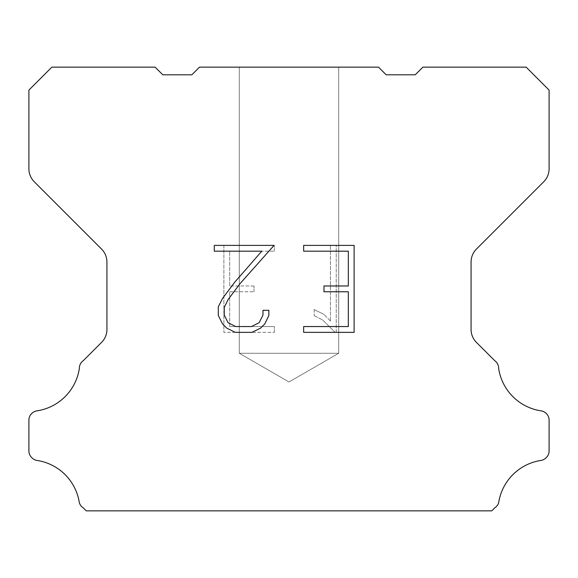 <?xml version="1.0" encoding="UTF-8"?>
<svg xmlns="http://www.w3.org/2000/svg" width="578" height="578" viewBox="0 0 578 578"><rect width="100%" height="100%" fill="white"/><g stroke="black" fill="none" stroke-linecap="round" stroke-linejoin="round"><path stroke-width="0.43" stroke-dasharray="2.89 2.17" d="M338.722 353.259L239.278 353.259L239.278 67.149L338.722 67.149L338.722 353.259L289 381.971L239.278 353.259L239.278 67.149L338.722 67.149L338.722 353.259L239.278 353.259L239.278 67.149L338.722 67.149L338.722 353.259L289 381.971L239.278 353.259L239.278 67.149L338.722 67.149L338.722 353.259L239.278 353.259L239.278 67.149L338.722 67.149L338.722 353.259L289 381.971L239.278 353.259L239.278 67.149L338.722 67.149L338.722 353.259L239.278 353.259L239.278 67.149L338.722 67.149L338.722 353.259L289 381.971L239.278 353.259L239.278 67.149L338.722 67.149L338.722 353.259L239.278 353.259L239.278 67.149L338.722 67.149L338.722 353.259L289 381.971L239.278 353.259L239.278 67.149L338.722 67.149L338.722 353.259L239.278 353.259L239.278 67.149L338.722 67.149L338.722 353.259L289 381.971L239.278 353.259L239.278 67.149L338.722 67.149L338.722 353.259L239.278 353.259L239.278 67.149L338.722 67.149L338.722 353.259L289 381.971L239.278 353.259L239.278 67.149L338.722 67.149L338.722 353.259L239.278 353.259L239.278 67.149L338.722 67.149L338.722 353.259L289 381.971L239.278 353.259L239.278 67.149L338.722 67.149L338.722 353.259L239.278 353.259L239.278 67.149L338.722 67.149L338.722 353.259L289 381.971L239.278 353.259L239.278 67.149L338.722 67.149L338.722 353.259L239.278 353.259L239.278 67.149L338.722 67.149L338.722 353.259L289 381.971L239.278 353.259L239.278 67.149L338.722 67.149L338.722 353.259L239.278 353.259L239.278 67.149L338.722 67.149L338.722 353.259L289 381.971L239.278 353.259L239.278 67.149L338.722 67.149L338.722 353.259L239.278 353.259L239.278 67.149L338.722 67.149L338.722 353.259L289 381.971L239.278 353.259L239.278 67.149L338.722 67.149L338.722 353.259L239.278 353.259L239.278 67.149L338.722 67.149L338.722 353.259L289 381.971L239.278 353.259L239.278 67.149L338.722 67.149L338.722 353.259L239.278 353.259L239.278 67.149L338.722 67.149L338.722 353.259L289 381.971L239.278 353.259L239.278 67.149L338.722 67.149L338.722 353.259L239.278 353.259L239.278 67.149L338.722 67.149L338.722 353.259L289 381.971L239.278 353.259L239.278 67.149L338.722 67.149L338.722 353.259L239.278 353.259L239.278 67.149L338.722 67.149L338.722 353.259L289 381.971L239.278 353.259L239.278 67.149L338.722 67.149L338.722 353.259L239.278 353.259L239.278 67.149L338.722 67.149L338.722 353.259L289 381.971L239.278 353.259L239.278 67.149L338.722 67.149L338.722 353.259L239.278 353.259L239.278 67.149L338.722 67.149L338.722 353.259L289 381.971L239.278 353.259L239.278 67.149L338.722 67.149L338.722 353.259L239.278 353.259L239.278 67.149L338.722 67.149L338.722 353.259L289 381.971L239.278 353.259L239.278 67.149L338.722 67.149L338.722 353.259L239.278 353.259L239.278 67.149L338.722 67.149L338.722 353.259L289 381.971L239.278 353.259L239.278 67.149L338.722 67.149L338.722 353.259L239.278 353.259L239.278 67.149L338.722 67.149L338.722 353.259L289 381.971L239.278 353.259L239.278 67.149L338.722 67.149L338.722 353.259L239.278 353.259L239.278 67.149L338.722 67.149L338.722 353.259L289 381.971L239.278 353.259L239.278 67.149L338.722 67.149L338.722 353.259L239.278 353.259L338.722 353.259L289 381.971L239.278 353.259L338.722 353.259L239.278 353.259L338.722 353.259L289 381.971L239.278 353.259L338.722 353.259L239.278 353.259L338.722 353.259L289 381.971L239.278 353.259L338.722 353.259L239.278 353.259L338.722 353.259L289 381.971L239.278 353.259L338.722 353.259L239.278 353.259L338.722 353.259L289 381.971L239.278 353.259L338.722 353.259L239.278 353.259L338.722 353.259L289 381.971L239.278 353.259L338.722 353.259L239.278 353.259L338.722 353.259L289 381.971L239.278 353.259L338.722 353.259L239.278 353.259L338.722 353.259L289 381.971L239.278 353.259L338.722 353.259L239.278 353.259L338.722 353.259L289 381.971L239.278 353.259L338.722 353.259L239.278 353.259L338.722 353.259L289 381.971L239.278 353.259L338.722 353.259L239.278 353.259L338.722 353.259L289 381.971L239.278 353.259L338.722 353.259L239.278 353.259L338.722 353.259L289 381.971L239.278 353.259L338.722 353.259L239.278 353.259L338.722 353.259L289 381.971L239.278 353.259L338.722 353.259L239.278 353.259L338.722 353.259L289 381.971L239.278 353.259L338.722 353.259L239.278 353.259L338.722 353.259L289 381.971L239.278 353.259L338.722 353.259L239.278 353.259L338.722 353.259L289 381.971L239.278 353.259L338.722 353.259L239.278 353.259L338.722 353.259L289 381.971L239.278 353.259L338.722 353.259L239.278 353.259L338.722 353.259L289 381.971L239.278 353.259L338.722 353.259L239.278 353.259L338.722 353.259L289 381.971L239.278 353.259L338.722 353.259L239.278 353.259L338.722 353.259L289 381.971L239.278 353.259L338.722 353.259L239.278 353.259L338.722 353.259L289 381.971L239.278 353.259L338.722 353.259L239.278 353.259L338.722 353.259L289 381.971L239.278 353.259L338.722 353.259M348.324 291.767L348.324 326.556L303.652 326.556L303.652 332.35L354.119 332.35L354.119 245.39L303.652 245.39L303.652 251.184L348.324 251.184L348.324 285.973L323.976 285.973L323.976 291.767L348.324 291.767M268.864 315.516L268.864 310.299L262.976 310.299L262.976 315.061L259.125 322.697L251.481 326.556L235.737 326.556L228.043 322.712L224.25 315.061L224.25 307.424L228.151 299.491L240.217 283.422L274.073 245.39L214.279 245.39L214.279 251.184L261.783 251.184L234.776 282.136L222.494 298.501L218.303 306.817L218.303 315.422L222.494 323.911L226.793 328.159L235.232 332.35L251.936 332.35L260.425 328.225L264.731 324.005L268.864 315.516M229.676 326.556L229.676 291.767L229.676 326.556L274.348 326.556L229.676 326.556M229.676 291.767L254.024 291.767L229.676 291.767M254.024 291.767L254.024 285.973L254.024 291.767M254.024 285.973L229.676 285.973L254.024 285.973M229.676 285.973L229.676 251.184L229.676 285.973M229.676 251.184L274.348 251.184L229.676 251.184M274.348 251.184L274.348 245.39L274.348 251.184M274.348 332.35L274.348 326.556L274.348 332.35L223.881 332.35L274.348 332.35M223.881 245.39L223.881 332.35L223.881 245.39L274.348 245.39L223.881 245.39M314.194 309.57L314.194 315.675L314.194 309.57L323.817 314.316L314.194 309.57M314.194 315.675L322.683 319.974L314.194 315.675M322.683 319.974L335.016 332.242L322.683 319.974M335.016 332.242L336.237 332.242L335.016 332.242M336.237 332.242L336.237 245.274L336.237 332.242M330.443 320.992L323.817 314.316L330.443 320.992L330.443 245.274L330.443 320.992M336.237 245.274L330.443 245.274L336.237 245.274M199.489 67.149L191.838 74.8L162.772 74.8L155.121 67.149L51.847 67.149L28.9 90.103L28.9 168.805A18.359 18.359 0 0 0 34.275 181.788L101.555 249.067A18.359 18.359 0 0 1 106.93 262.051L106.93 329.417A18.359 18.359 0 0 1 101.555 342.4L83.225 360.723A9.183 9.183 0 0 0 79.352 368.417A50.488 50.488 0 0 1 36.92 410.857A9.183 9.183 0 0 0 31.79 413.443L31.588 413.638A9.183 9.183 0 0 0 28.9 420.134L28.9 450.977A9.183 9.183 0 0 0 31.588 457.465L31.985 457.863A9.183 9.183 0 0 0 37.086 460.449A50.488 50.488 0 0 1 79.331 502.694A9.183 9.183 0 0 0 83.196 507.795L86.252 510.851L491.748 510.851L494.804 507.795A9.183 9.183 0 0 0 498.67 502.694A50.488 50.488 0 0 1 540.914 460.449A9.183 9.183 0 0 0 546.015 457.863L546.412 457.465A9.183 9.183 0 0 0 549.1 450.977L549.1 420.134A9.183 9.183 0 0 0 546.412 413.638L546.21 413.443A9.183 9.183 0 0 0 541.08 410.857A50.488 50.488 0 0 1 498.648 368.417A9.183 9.183 0 0 0 494.775 360.723L476.445 342.4A18.359 18.359 0 0 1 471.07 329.417L471.07 262.051A18.359 18.359 0 0 1 476.445 249.067L543.725 181.788A18.359 18.359 0 0 0 549.1 168.805L549.1 90.103L526.153 67.149L422.879 67.149L415.228 74.8L386.162 74.8L378.511 67.149L199.489 67.149M338.722 67.149L239.278 67.149L338.722 67.149"/><path stroke-width="0.87" d="M348.324 326.556L348.324 291.767L323.976 291.767L323.976 285.973L348.324 285.973L348.324 251.184L303.652 251.184L303.652 245.39L354.119 245.39L354.119 332.35L303.652 332.35L303.652 326.556L348.324 326.556M268.864 310.299L268.864 315.516L264.731 324.005L260.425 328.225L251.936 332.35L235.232 332.35L226.793 328.159L222.494 323.911L218.303 315.422L218.303 306.817L222.494 298.501L234.776 282.136L261.783 251.184L214.279 251.184L214.279 245.39L274.073 245.39L240.217 283.422L228.151 299.491L224.25 307.424L224.25 315.061L228.043 322.712L235.737 326.556L251.481 326.556L259.125 322.697L262.976 315.061L262.976 310.299L268.864 310.299M199.489 67.149L378.511 67.149L386.162 74.8L415.228 74.8L422.879 67.149L526.153 67.149L549.1 90.103L549.1 168.805A18.359 18.359 0 0 1 543.725 181.788L476.445 249.067A18.359 18.359 0 0 0 471.07 262.051L471.07 329.417A18.359 18.359 0 0 0 476.445 342.4L494.775 360.723A9.183 9.183 0 0 1 498.648 368.417A50.488 50.488 0 0 0 541.08 410.857A9.183 9.183 0 0 1 546.21 413.443L546.412 413.638A9.183 9.183 0 0 1 549.1 420.134L549.1 450.977A9.183 9.183 0 0 1 546.412 457.465L546.015 457.863A9.183 9.183 0 0 1 540.914 460.449A50.488 50.488 0 0 0 498.67 502.694A9.183 9.183 0 0 1 494.804 507.795L491.748 510.851L86.252 510.851L83.196 507.795A9.183 9.183 0 0 1 79.331 502.694A50.488 50.488 0 0 0 37.086 460.449A9.183 9.183 0 0 1 31.985 457.863L31.588 457.465A9.183 9.183 0 0 1 28.9 450.977L28.9 420.134A9.183 9.183 0 0 1 31.588 413.638L31.79 413.443A9.183 9.183 0 0 1 36.92 410.857A50.488 50.488 0 0 0 79.352 368.417A9.183 9.183 0 0 1 83.225 360.723L101.555 342.4A18.359 18.359 0 0 0 106.93 329.417L106.93 262.051A18.359 18.359 0 0 0 101.555 249.067L34.275 181.788A18.359 18.359 0 0 1 28.9 168.805L28.9 90.103L51.847 67.149L155.121 67.149L162.772 74.8L191.838 74.8L199.489 67.149"/></g></svg>
